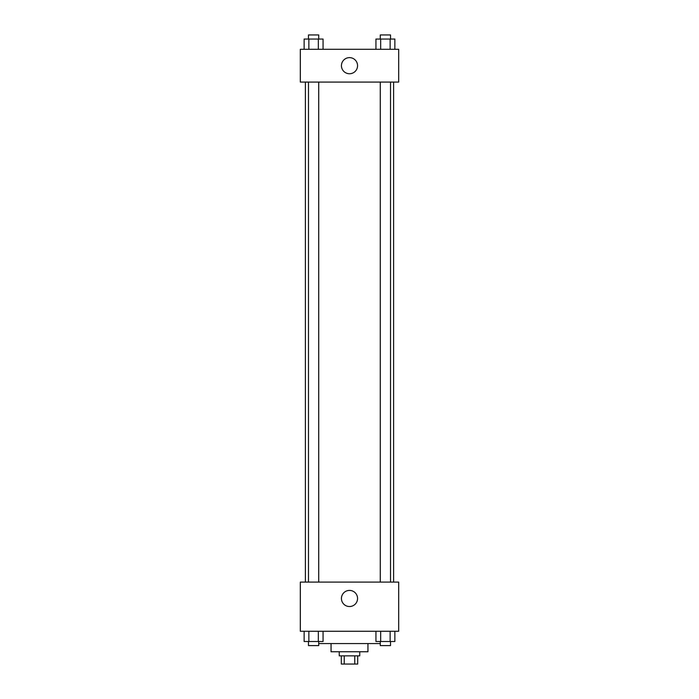 <?xml version="1.0" encoding="UTF-8"?>
<svg xmlns="http://www.w3.org/2000/svg" width="699" height="699" viewBox="0 0 699 699"><rect width="100%" height="100%" fill="white"/><g stroke="black" fill="none" stroke-linecap="round" stroke-linejoin="round"><path stroke-width="1.05" d="M354.76 655.854L354.76 664.05L341.304 664.05L341.304 655.854M354.76 664.05L357.696 664.05L357.696 655.854M359.749 651.756L359.749 655.854L339.251 655.854L339.251 651.756M344.24 655.854L344.24 664.05M367.945 643.561L367.945 651.756L331.055 651.756L331.055 643.561M380.282 643.561L318.718 643.561M398.683 631.267L300.317 631.267L300.317 582.084L398.683 582.084L398.683 631.267M349.5 606.531A8.056 8.056 0 0 1 342.519 594.447A8.056 8.056 0 0 1 356.481 594.447A8.056 8.056 0 0 1 349.5 606.531M393.598 82.08L393.598 582.084M380.282 582.084L380.282 82.08M318.718 82.08L318.718 582.084M398.683 82.08L300.317 82.08L300.317 49.297L398.683 49.297L398.683 82.08M357.556 65.689A8.056 8.056 0 0 1 345.472 72.67A8.056 8.056 0 0 1 345.472 58.707A8.056 8.056 0 0 1 357.556 65.689M394.865 49.297L394.865 39.048L375.94 39.048L375.94 49.297M390.138 39.048L390.138 49.297M380.667 39.048L380.667 49.297M380.282 39.048L380.282 34.95L390.523 34.95L390.523 39.048M323.06 49.297L323.06 39.048L304.135 39.048L304.135 49.297M318.333 39.048L318.333 49.297M308.862 39.048L308.862 49.297M308.477 39.048L308.477 34.95L318.718 34.95L318.718 39.048M394.865 631.267L394.865 641.507L375.94 641.507L375.94 631.267M390.138 631.267L390.138 641.507M380.667 631.267L380.667 641.507M390.523 641.507L390.523 645.605L380.282 645.605L380.282 641.507M323.06 631.267L323.06 641.507L304.135 641.507L304.135 631.267M318.333 631.267L318.333 641.507M308.862 631.267L308.862 641.507M318.718 641.507L318.718 645.605L308.477 645.605L308.477 641.507M305.402 82.08L305.402 582.084M390.523 582.084L390.523 82.08M308.477 82.08L308.477 582.084"/></g></svg>
